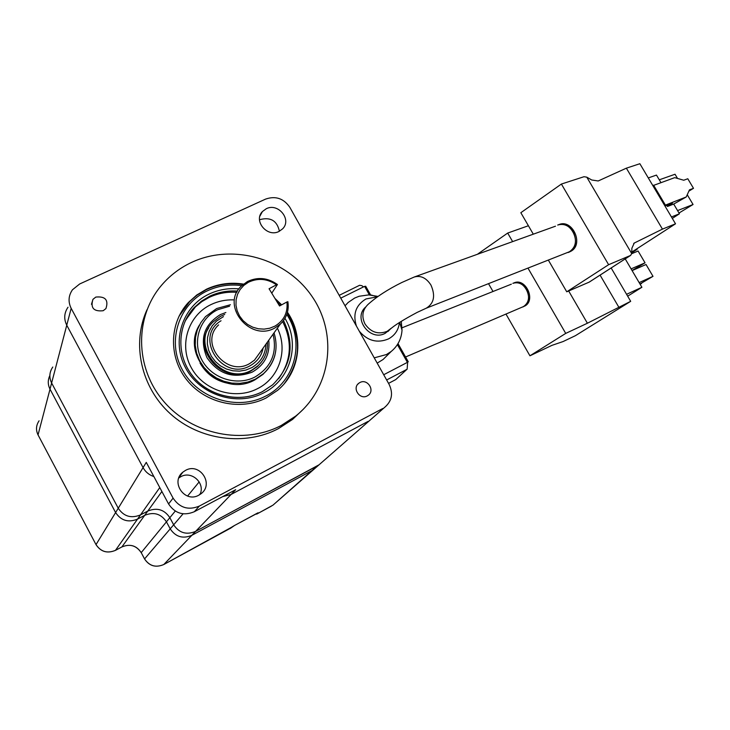 <?xml version="1.0" encoding="UTF-8"?>
<svg xmlns="http://www.w3.org/2000/svg" width="730" height="730" viewBox="0 0 730 730"><rect width="100%" height="100%" fill="white"/><g stroke="black" fill="none" stroke-linecap="round" stroke-linejoin="round"><path stroke-width="1.09" d="M359.853 382.566L358.813 383.241C351.805 388.168 359.881 400.223 367.281 395.879L368.23 395.277C375.339 390.404 367.318 378.24 359.853 382.566M95.812 297.083L92.965 299.327C90.292 307.932 93.696 311.737 103.176 310.724L105.923 308.598C108.733 299.975 105.357 296.134 95.812 297.083M243.519 284.107C230.552 282.09 218.215 283.778 206.508 289.19L196.735 295.02L188.294 302.594C169.123 323.262 168.402 357.545 187.281 380.522C205.979 403.635 240.827 411.09 266.258 397.896L277.592 390.34C300.249 371.679 304.328 336.649 287.456 312.257M266.277 208.734L262.426 211.545C253.137 220.798 267.18 237.715 278.97 231.465L282.565 228.882C292.146 219.721 278.23 202.52 266.277 208.734M259.506 219.922L260.336 219.502C270.766 216.947 277.126 220.861 279.398 231.255M185.493 470.394L182.883 472.146C170.054 482.037 184.854 503.426 198.852 495.168L201.024 493.754C214.346 484.081 199.737 462.172 185.493 470.394M178.832 477.94L180.757 476.727C191.689 470.366 205.65 483.306 199.956 494.52M281.369 425.389L295.632 416.127C331.411 387.749 337.999 334.075 312.093 296.526C286.571 258.73 233.062 243.035 191.753 262.326C180.2 267.718 170.272 275.21 161.969 284.782C134.566 316.236 134.594 367.208 163.374 400.998C191.917 434.98 243.857 445.254 281.369 425.389M146.967 309.794C131.5 343.711 140.981 387.338 170.391 413.828C199.728 440.391 244.951 446.24 278.376 428.656L292.52 419.458L303.388 409.156M175.264 511.082L169.844 517.689L173.667 524.815C179.179 532.991 186.497 535.181 195.622 531.376L231.1 494.456L368.066 421.411L231.1 494.456L222.714 496.601L231.1 494.456L235.671 489.702L194.335 511.721C183.632 516.128 175.036 513.537 168.566 503.955L146.265 462.373L143.062 467.62C145.489 471.972 149.093 474.956 153.875 476.562C149.093 474.956 145.489 471.972 143.062 467.62L66.758 325.215C63.702 318.937 64.121 312.933 68.018 307.221C64.121 312.933 63.702 318.937 66.758 325.215L143.062 467.62L118.242 508.235C123.771 516.466 131.19 518.683 140.498 514.896L147.77 511.073C157.005 507.314 164.369 509.522 169.844 517.689L173.667 524.815C179.179 532.991 186.497 535.181 195.622 531.376L319.074 464.782L384.719 407.303C391.891 401.099 393.379 393.488 389.172 384.482L289.846 207.338C283.696 198.441 275.648 195.686 265.693 199.062L79.67 283.979L72.471 289.764C68.428 295.659 67.999 301.855 71.175 308.352L173.092 498.134C179.689 507.898 188.45 510.553 199.354 506.072L382.776 408.508M372.145 418.308L369.955 420.224L372.145 418.308M281.652 304.83L274.936 298.406M71.175 308.352L51.62 382.995C48.947 377.465 49.339 372.145 52.779 367.035C49.339 372.145 48.947 377.465 51.62 382.995L118.242 508.235C123.771 516.466 131.19 518.683 140.498 514.896L147.77 511.073L161.896 491.509M321.036 463.057L319.074 464.782L321.036 463.057M159.779 487.576L137.532 519.103C128.352 522.844 121.043 520.663 115.605 512.56L118.242 508.235L51.62 382.995L50.014 389.154C47.751 384.637 47.696 380.093 49.859 375.539C47.696 380.093 47.751 384.637 50.014 389.154L115.605 512.56C121.043 520.663 128.352 522.844 137.532 519.103L144.695 515.334C153.802 511.62 161.056 513.792 166.449 521.841L169.844 517.689C164.369 509.522 157.005 507.314 147.77 511.073L144.695 515.334C153.802 511.62 161.056 513.792 166.449 521.841L170.209 528.858C175.638 536.915 182.847 539.068 191.844 535.318L311.965 470.604L317.395 465.84L195.622 531.376L191.844 535.318C182.847 539.068 175.638 536.915 170.209 528.858L183.066 513.82M315.561 467.857L313.626 469.554L315.561 467.857M274.964 326.109C284.007 320.579 287.994 312.54 286.917 301.983L279.544 305.979L269.069 288.751L276.46 284.8C267.353 278.604 257.991 277.765 248.373 282.282L243.811 285.43L240.124 289.518L237.515 294.363L236.109 299.711L235.991 305.286L237.168 310.825L239.577 316.035L243.099 320.652L247.57 324.43L252.735 327.186L258.347 328.783L264.123 329.13L269.753 328.226L274.964 326.109M286.917 301.983L287.885 301.691C289.153 310.542 286.607 318.034 280.265 324.175L275.411 327.633C250.49 342.918 219.949 305.441 241.411 285.996L247.443 281.534C257.781 276.707 267.782 277.701 277.437 284.527L271.761 293.186M276.46 284.8L277.437 284.527M163.703 564.564L163.748 564.545C155.709 567.922 149.312 566.06 144.549 558.952L170.209 528.858L166.449 521.841L141.218 552.628L144.531 558.861C149.34 566.024 155.755 567.904 163.785 564.518L191.844 535.318L311.965 470.604L274.745 503.6M39.082 420.799C36.053 425.325 35.706 430.025 38.042 434.879L50.014 389.154L115.605 512.56L96.022 544.607C100.831 551.798 107.319 553.705 115.495 550.329L121.883 546.934L144.695 515.334L137.532 519.103L115.459 550.365L121.846 546.971C130.004 543.585 136.446 545.483 141.218 552.628L144.522 558.888M257.69 512.953L256.741 514.084M230.269 528.447L234.549 525.463L258.219 512.798M526.549 289.381C530.108 297.32 528.876 303.196 522.844 306.983L524.113 306.299C534.926 300.03 524.085 277.966 512.861 283.359C518.209 281.698 522.771 283.705 526.549 289.381M402.066 327.779L511.356 284.171M405.561 356.988L525.244 305.815C536.057 299.555 525.226 277.51 514.011 282.902L513.044 283.295M625.227 258.894L641.898 287.282L626.568 294.309M506.018 314.155L529.934 355.802L551.935 345.363L563.049 341.567L575.377 335.7L630.683 301.326L611.156 267.974M529.934 355.802L565.723 333.4L587.394 323.235L630.683 301.326M488.562 283.742L492.933 291.352M477.84 253.967L507.688 233.062L512.515 241.402M528.045 268.248L565.723 333.4M507.688 233.062L528.401 225.743M600.078 275.119L618.675 306.947M568.67 290.987L587.394 323.235M641.898 287.282L627.663 296.179M641.414 283.34L640.192 284.371M641.533 283.532L640.082 284.189M636.806 248.83L637.108 249.341L631.961 252.662M637.108 249.341L634.087 250.6M631.678 253.712L638.093 251.02L645.046 262.827L632.043 270.501M645.046 262.827L631.094 268.886M632.098 270.602L646.041 264.506L653.003 276.341L639.964 283.997M653.003 276.341L639.152 282.601M632.034 252.251L633.859 251.074L632.381 251.686M634.096 250.582L633.859 251.074M365.602 307.075C352.471 318.371 370.174 341.969 385.294 333.263L390.358 328.984M391.28 328.19L387.155 331.32C378.195 334.769 370.813 332.323 365.018 323.983C361.441 316.546 362.39 310.086 367.856 304.593C376.37 296.864 387.685 289.5 401.819 282.501L414.175 277.044C420.69 275.192 426.274 277.856 430.937 285.038C435.609 295.687 434.058 303.406 426.274 308.188L570.203 251.439C582.686 244.057 570.86 219.155 557.683 225.041C563.825 223.261 568.998 225.515 573.205 231.784C577.357 241.128 575.733 248.008 568.351 252.425L568.086 252.534M359.343 331.274C367.655 340.937 377.373 343.483 388.479 338.921C394.939 335.362 398.598 329.887 399.456 322.487M377.446 296.809L365.986 298.953C355.829 305.113 352.636 314.155 356.423 326.073M345.044 305.779L348.183 302.457L354.689 298.032L359.142 296.252L368.723 294.902L378.021 296.416M401.254 321.355L402.029 330.188C401.409 338.902 397.795 346.002 391.18 351.486L386.453 354.543L374.244 357.846M377.2 363.12L383.049 359.516L387.32 355.3M388.552 383.369L395.715 379.609L406.938 369.325L386.644 379.965M406.938 369.325L395.715 379.609M383.715 374.736L407.404 362.363L397.403 344.606M408.152 361.779L407.404 362.363M369.416 294.92L364.599 286.361L365.703 286.443M364.599 286.361L340.764 298.141M339.195 295.34L359.616 285.275L361.916 285.704L363.485 286.908M407.139 369.197L407.632 362.244M414.503 276.916L555.493 226.19M569.336 252.042L571.453 250.956C583.927 243.574 572.11 218.708 558.952 224.584L558.003 224.922M666.764 205.349L667.439 206.49L673.699 204.071L686.236 196.963L664.61 205.431M648.286 177.928L656.471 175.081L660.915 182.564M673.699 204.071L679.457 213.771L671.445 216.956M675.515 223.809L639.863 163.721L626.367 168.174L662.448 229.129L675.515 223.809L632.08 251.887M589.302 282.072L566.754 291.808L608.619 264.698L630.601 255.427L631.705 253.556L631.879 248.227L634.242 243.054L662.448 229.129M608.619 264.698L561.397 184.051L520.837 212.713L533.155 233.929M548.431 260.245L566.754 291.808M561.397 184.051L584.018 176.715L586.783 177.162L631.705 253.556M626.367 168.174L598.208 180.967L591.738 180L586.783 177.162M679.457 213.771L672.312 218.416M659.29 179.817L675.04 174.251L677.531 178.439M679.01 213.005L693.062 204.5L677.577 210.596M693.062 204.5L687.249 194.746M664.966 206.043L672.503 203.15L667.439 206.49M688.883 191.132L693.5 188.313L687.797 178.759L683.745 180.228L674.73 177.636L652.875 185.657M653.587 185.183L665.322 204.966M693.5 188.313L689.467 189.827L686.236 196.963M268.348 368.495L262.992 374.371L254.834 379.901C221.975 398.726 179.443 356.495 199.482 324.959M168.566 503.955L173.092 498.134M199.354 506.072L194.335 511.721M199.162 495.004L200.312 493.662M199.19 481.882L187.583 496.053M218.608 324.887C198.651 343.109 226.793 377.738 249.97 363.385L254.487 360.136L260.044 352.389M263.101 348.119C261.568 355.711 257.407 361.487 250.609 365.447C222.878 382.392 193.158 337.269 221.035 320.762M223.462 316.61L216.436 321.127L212.193 325.845L209.172 331.429L207.53 337.579L207.357 343.994L208.671 350.345L211.408 356.313L215.423 361.587L220.515 365.894L226.428 369.015L232.852 370.794L239.467 371.15L245.919 370.055L251.896 367.582C260.829 362.226 265.519 354.406 265.976 344.104M266.76 350.811C265.373 356.669 262.453 361.642 258 365.739L252.534 369.645C223.727 387.575 188.541 344.596 213.26 321.784L220.433 316.4M230.762 528.082L163.748 564.545L231.656 527.206M255.582 514.057L256.832 514.039L271.387 506.136M96.013 544.616L38.124 435.053L96.059 544.708C100.84 551.843 107.301 553.732 115.459 550.365L115.404 550.383M121.782 546.989L121.883 546.934C129.876 543.604 136.328 545.502 141.2 552.656M234.522 525.481L231.967 526.978M588.928 282.273L630.364 255.555M634.644 242.834L633.695 243.455M233.116 384.026C218.462 382.675 207.429 375.685 200.038 363.056M185.575 320.123L195.439 306.874L201.882 301.599L209.127 297.411C217.85 293.323 227.094 291.626 236.867 292.329M233.281 299.857C225.47 299.674 218.088 301.225 211.134 304.51C188.276 315.177 178.631 344.825 191.251 367.637C203.533 390.614 234.859 400.451 257.398 388.725C279.353 378.04 288.359 349.889 277.373 328.208M284.974 318.335C300.505 344.058 290.686 379.764 263.539 392.959C237.104 406.783 200.175 395.231 185.73 368.166C170.884 341.293 182.317 306.472 209.172 294.035C218.553 289.664 228.481 287.939 238.956 288.87M262.408 391.691L272.646 384.81C291.398 366.195 295.029 344.77 283.532 320.534M237.524 291.087C227.751 290.403 218.507 292.1 209.784 296.179L201.389 301.189L194.116 307.64C177.071 325.753 176.277 355.957 192.811 376.251C209.181 396.655 239.86 403.334 262.298 391.745M294.564 365.237L290.367 374.764L284.49 383.405M241.776 285.631C229.713 284.043 218.252 285.768 207.402 290.805C178.759 304.027 166.513 341.147 182.354 369.827C197.757 398.717 237.177 411.026 265.355 396.253C295.166 381.763 305.076 341.932 286.771 314.457M280.065 305.697L278.166 303.707M274.945 355.045C273.011 362.335 269.215 368.531 263.557 373.623L255.391 379.171L247.963 382.018L240.024 383.35L231.903 383.113L223.918 381.288L216.409 377.967L209.665 373.267L203.971 367.391L199.564 360.565L196.616 353.083L195.239 345.244L195.494 337.36L197.356 329.759L200.75 322.751L205.522 316.592L216.6 308.58M229.548 306.226L217.777 309.684C199.5 318.271 191.89 341.969 201.982 360.164C211.8 378.496 236.776 386.398 254.816 377.082C271.314 367.217 277.391 352.937 273.047 334.24M268.777 340.189C270.137 354.388 264.579 365.046 252.115 372.163C233.554 379.125 218.516 374.308 206.992 357.691C199.354 339.231 203.843 324.85 220.451 314.548L225.862 312.522M251.01 370.922L257.435 366.506L261.723 361.651M208.597 328.071C192.492 352.28 225.269 385.549 250.883 370.977M178.978 316.282L190.284 300.796L197.784 294.61L206.234 289.719M282.674 321.647C292.721 341.749 291.37 360.775 278.614 378.724M357.645 384.391L358.813 383.241M91.46 304.319L92.965 299.327M259.898 216.153L262.426 211.545M179.124 477.201L182.883 472.146M295.632 416.127L292.52 419.458M255.509 514.102L256.796 514.066L272.993 505.133L384.719 407.303M258 365.739C264.771 359.306 267.91 351.422 267.426 342.087M224.712 314.475L220.506 316.327M260.062 352.353L280.265 324.175M220.478 316.346L213.26 321.784M38.033 434.898L37.595 433.967M234.54 525.472L257.836 512.88M426.274 308.188L417.159 312.394C403.079 319.895 393.963 325.626 389.793 329.595L387.922 331.539M377.483 296.781L371.168 295.039M399.684 322.341L402.029 330.188M391.18 351.486L383.049 359.516M408.252 361.77L398.014 343.611M370.63 294.993L365.675 286.215M589.174 282.154L630.601 255.427M568.351 252.425L569.601 251.941M185.119 321.127L194.116 307.64C177.116 325.635 176.231 355.802 192.802 376.169C209.218 396.636 239.978 403.27 262.335 391.709L272.646 384.81M284.162 383.798C300.815 361.186 301.855 337.561 287.282 312.905M281.187 305.085L275.803 299.829M243.008 284.517C230.16 282.574 217.932 284.28 206.316 289.646M262.992 374.371L263.557 373.623C275.228 362.217 278.732 348.621 274.051 332.844M230.424 304.738L216.655 308.525L205.522 316.592M257.435 366.506L250.928 370.94C225.305 385.641 192.227 351.778 208.753 327.797M206.289 289.655L196.489 295.513L188.03 303.114"/></g></svg>
